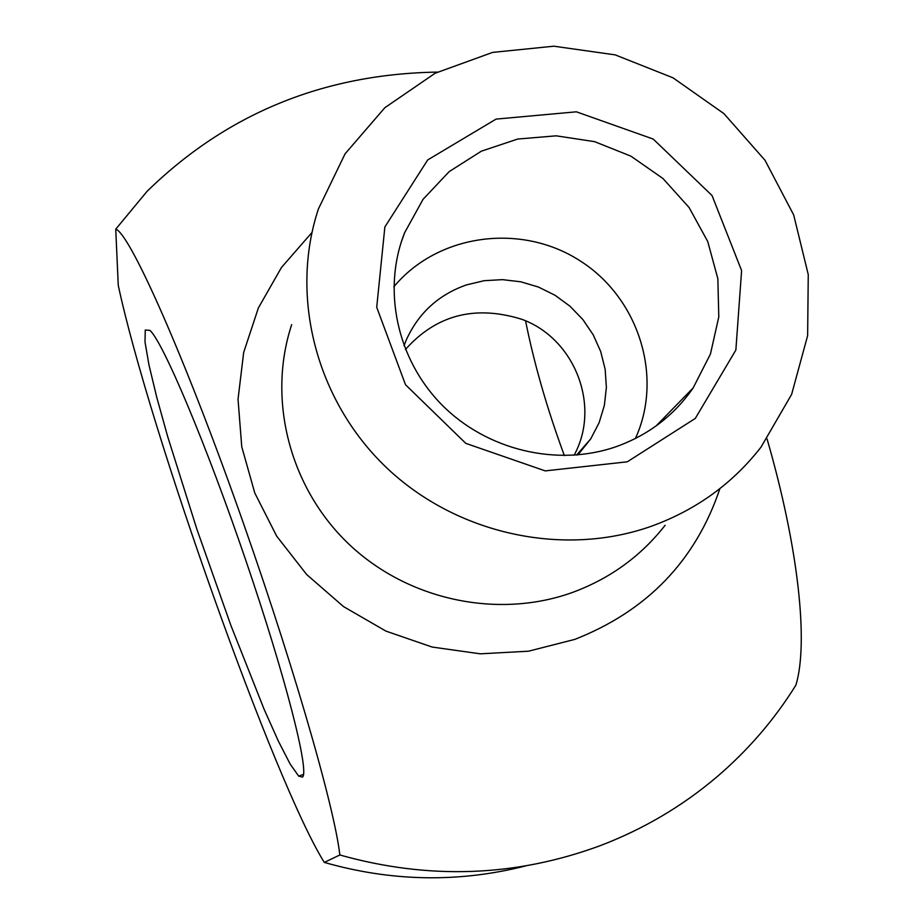 <?xml version="1.0" encoding="UTF-8"?>
<svg xmlns="http://www.w3.org/2000/svg" width="924" height="924" viewBox="0 0 924 924"><rect width="100%" height="100%" fill="white"/><g stroke="black" fill="none" stroke-linecap="round" stroke-linejoin="round"><path stroke-width="1.39" d="M324.301 862.415C274.751 783.471 148.995 429.082 118.26 285.354L115.743 229.175C128.713 232.709 178.263 341.672 233.541 495.483C288.831 649.145 334.442 805.832 339.836 854.977L324.301 862.415C391.684 881.646 458.766 882.836 525.537 865.961M574.081 455.255C601.201 406.006 574.705 338.346 521.748 319.277C475.052 304.816 436.278 314.888 405.44 349.48M404.007 345.795L406.41 339.697C418.584 312.993 438.577 294.733 466.412 284.915L484.176 280.688L502.494 279.649L520.789 281.797L538.496 287.064L555.081 295.299L570.016 306.237L582.859 319.542L593.196 334.8L600.704 351.547L605.151 369.277L606.387 387.433L604.354 405.44L599.099 422.753L590.783 438.808L577.87 454.943M525.548 320.801C534.176 363.848 547.124 408.789 564.368 455.624M616.354 446.604C557.599 467.197 486.694 450.346 441.707 404.677C396.708 359.009 382.074 289.258 404.654 232.663L423.065 199.307L449.145 171.645L481.312 151.201L517.683 139.05L556.19 135.828L594.652 141.661L630.93 156.168L663.005 178.54L689.108 207.542L707.749 241.568L717.856 278.725L718.791 316.955L710.429 354.077L693.139 387.953C674.127 415.454 648.521 434.996 616.354 446.604M627.304 461.804L695.298 418.422L735.862 350.046L741.602 270.582L712.034 195.518L653.21 139.062L576.38 111.816L496.072 119.104L427.685 159.944L384.869 226.958L376.715 307.265L405.509 384.731L465.8 443.358L545.218 470.894L627.304 461.804M635.423 438.496C663.882 376.23 638.288 296.974 578.978 260.129C520.027 222.73 437.514 234.118 393.809 286.821M651.894 526.056C563.513 557.646 456.271 534.326 386.093 467.244C315.927 400.115 289.501 296.061 318.422 208.94L345.068 153.834L384.846 107.704L435.089 73.262L492.596 52.402L553.857 46.2L615.188 54.874L673.007 77.812L723.931 113.629L764.991 160.245L793.693 214.957L808.257 274.59L807.634 335.62L791.637 394.363L761.018 447.124C732.697 483.495 696.326 509.805 651.894 526.056M339.836 854.977C428.909 880.006 515.788 876.876 600.45 845.576C643.139 829.255 681.669 806.606 716.031 777.615C747.643 750.75 774.266 719.923 795.899 685.134C808.569 643.497 798.798 548.475 767.059 438.935M115.743 229.175L147.055 191.349C226.542 113.744 323.319 73.989 437.387 72.095M302.506 777.084L298.695 776.137L290.205 764.136L278.413 741.233L264.056 709.147L230.838 625.282L196.766 528.875L167.671 436.544L156.71 397.124L148.972 364.957L145.01 342.007L145.253 330.03L149.965 330.399C163.051 342.088 206.191 444.098 245.865 560.522C285.62 676.957 309.667 771.679 302.506 777.084M665.118 525.282C640.886 556.236 609.944 578.643 572.314 592.503C497.435 619.45 407.172 600.011 348.221 543.497C289.281 486.948 267.128 398.914 291.684 324.659M311.954 232.502L281.462 267.475L258.385 307.923L243.682 352.402L238.034 399.249L241.742 446.708L254.758 492.931L276.657 536.105L306.641 574.509L343.543 606.606L385.92 631.104L432.097 647.043L480.237 653.822L528.436 651.212L574.82 639.385C647.274 610.88 695.633 560.614 719.911 488.611M576.622 455.058L590.783 438.808M664.633 417.174L665.199 418.872M656.028 425.999L693.139 387.953M401.189 242.284L404.654 232.663M298.695 776.137L303.511 774.37"/></g></svg>

